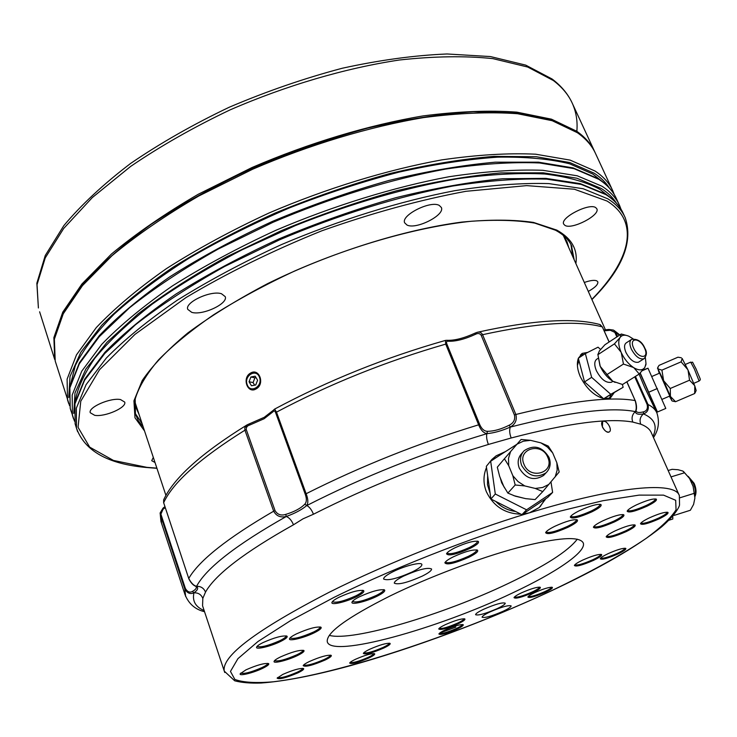 <?xml version="1.0" encoding="UTF-8"?>
<svg xmlns="http://www.w3.org/2000/svg" width="737" height="737" viewBox="0 0 737 737"><rect width="100%" height="100%" fill="white"/><g stroke="black" fill="none" stroke-linecap="round" stroke-linejoin="round"><path stroke-width="1.11" d="M595.164 152.725L595.128 152.642C591.571 144.544 585.427 137.404 576.702 131.223L551.469 119.173L516.821 112.144C489.294 110.135 458.027 111.398 423.01 115.921C368.546 125.097 308.978 142.987 252.045 167.502L198.225 194.273C164.95 213.656 136.013 233.583 111.425 254.044L81.918 283.994L62.746 312.193L53.875 337.601L54.722 359.499L39.614 311.797M250.479 373.125C259.203 367.57 265.219 384.078 256.163 388.869C247.568 394.369 241.699 377.924 250.479 373.125M94.677 415.318L90.255 412.738C87.887 407.34 110.532 397.483 120.527 399.565L124.71 402.089C126.985 407.497 104.912 417.197 94.677 415.318M191.74 312.35L187.742 309.356C184.517 302.363 211.012 290.083 221.496 293.75L225.227 296.642C228.341 303.662 202.537 315.722 191.74 312.35M406.999 225.043L404.677 222.841C400.624 215.351 430.426 200.243 439.243 205.402L441.352 207.484C445.249 215.057 416.156 229.861 406.999 225.043M564.947 225.393L563.685 224.085C559.871 217.839 589.13 202.703 595.708 207.594L596.832 208.801C600.489 215.149 571.829 229.99 564.947 225.393M584.312 282.483C590.153 280.419 594.317 279.876 596.786 280.843L597.808 281.829C598.278 284.399 595.109 287.596 588.292 291.419M154.991 462.477L151.711 460.689L153.314 457.419M69.812 387.22L75.349 365.478C83.392 349.476 96.317 332.378 114.115 314.165C134.696 295.583 159.551 276.992 188.69 258.411C219.893 240.207 253.537 223.339 289.613 207.825C326.38 193.453 362.954 181.523 399.334 172.043C434.812 164.185 467.636 159.22 497.807 157.147C525.877 156.723 549.784 158.934 569.544 163.771L592.852 174.061L601.576 180.97M74.787 403.719C76.666 390.094 83.336 374.93 94.815 358.256C109.15 340.89 128.266 322.861 152.163 304.178C178.612 285.431 208.599 267.291 242.132 249.769L295.251 225.623C350.563 203.541 406.944 187.355 457.76 178.695C490.326 174.291 519.299 172.725 544.68 173.987C567.582 176.779 585.97 181.882 599.854 189.308L609.029 196.521M142.066 423.545L135.286 413.512M139.017 414.341L135.765 407.054L134.76 401.508L165.917 495.375M563.234 235.296L566.993 241.718L568.743 247.577M570.954 244.537L572.704 256.467M470.077 548.402C456.175 554.491 448.326 556.278 446.53 553.763C447.193 552.28 449.985 550.299 454.904 547.831C466.235 542.69 474.029 540.553 478.276 541.428C479.465 542.699 476.728 545.021 470.077 548.402M447 552.999L447.027 553.128C450.04 554.694 457.474 552.824 469.34 547.536C474.831 544.772 477.521 542.699 477.41 541.327L477.309 541.133M469.036 557.181C454.784 563.4 446.723 565.279 444.853 562.801C445.526 561.308 448.382 559.3 453.439 556.776C465.13 551.497 473.136 549.286 477.465 550.152C478.635 551.414 475.826 553.754 469.036 557.181M445.314 562.055L445.341 562.184C448.428 563.722 456.092 561.778 468.317 556.343C473.955 553.524 476.728 551.423 476.618 550.042L476.526 549.866M568.107 527.231C554.731 533.091 547.241 534.896 545.62 532.658C546.32 531.11 549.433 528.963 554.961 526.227C565.988 521.243 573.423 519.134 577.283 519.889C578.416 521.16 575.357 523.611 568.107 527.231M546.071 531.921L546.089 532.013C548.816 533.395 555.938 531.524 567.444 526.402C573.524 523.39 576.518 521.179 576.445 519.769L576.371 519.631M591.829 511.874C578.969 517.531 571.792 519.253 570.291 517.033C570.982 515.476 574.077 513.33 579.577 510.603C590.116 505.822 597.237 503.795 600.931 504.541C602.065 505.812 599.024 508.263 591.829 511.874M570.742 516.278L570.77 516.361C573.358 517.724 580.148 515.946 591.157 511.027C597.173 508.033 600.148 505.831 600.065 504.412L599.992 504.283M614.492 521.897C601.908 527.397 594.879 529.166 593.396 527.185C594.068 525.693 597.21 523.574 602.811 520.838C613.267 516.14 620.25 514.113 623.76 514.758C624.783 515.964 621.687 518.341 614.492 521.897M593.829 526.476L593.838 526.513C596.325 527.729 602.995 525.923 613.866 521.105C619.955 518.12 622.977 515.955 622.922 514.619L622.885 514.537M647.077 506.172C635.137 511.414 628.495 513.081 627.141 511.174C627.813 509.691 630.927 507.59 636.492 504.863C646.386 500.405 652.982 498.488 656.28 499.096C657.275 500.285 654.207 502.643 647.077 506.172M627.583 510.455L627.592 510.483C629.895 511.644 636.188 509.94 646.46 505.37C652.475 502.413 655.46 500.276 655.414 498.949L655.414 498.949M626.109 531.653C614.234 536.822 607.592 538.544 606.164 536.812C606.8 535.44 609.821 533.441 615.238 530.824C625.206 526.375 631.821 524.431 635.064 524.993C635.948 526.08 632.963 528.3 626.109 531.653M606.597 536.131C608.909 537.19 615.22 535.44 625.52 530.898C631.36 528.07 634.262 526.043 634.235 524.827L634.235 524.827M659.127 518.866C647.98 523.721 641.77 525.343 640.481 523.712C641.098 522.386 644.074 520.423 649.398 517.853C658.749 513.68 664.921 511.847 667.915 512.372C668.763 513.422 665.824 515.587 659.127 518.866M640.914 523.04C643.106 523.979 648.975 522.34 658.546 518.111C664.249 515.347 667.086 513.376 667.068 512.187L667.068 512.187M593.414 560.406C582.156 565.27 575.809 566.956 574.381 565.463C574.934 564.266 577.679 562.497 582.617 560.129C592.189 555.901 598.508 554.031 601.567 554.51C602.313 555.458 599.596 557.421 593.414 560.406M574.805 564.828C577.154 565.657 583.17 563.943 592.852 559.715C598.112 557.19 600.756 555.394 600.766 554.325M617.892 553.984C607.435 558.499 601.549 560.074 600.25 558.71C600.784 557.587 603.428 555.891 608.191 553.616C617.09 549.691 622.94 547.941 625.75 548.374C626.432 549.258 623.815 551.129 617.892 553.984M600.683 558.084C602.903 558.784 608.458 557.181 617.348 553.294C622.314 550.917 624.847 549.222 624.948 548.208M545.343 592.29C535.08 596.694 529.258 598.269 527.858 597.025C528.328 596.04 530.668 594.547 534.896 592.539C543.703 588.679 549.516 586.956 552.317 587.343C552.934 588.126 550.603 589.775 545.343 592.29M528.291 596.417C530.631 597.007 536.131 595.413 544.8 591.636C549.157 589.563 551.405 588.08 551.552 587.186M458.092 623.797C446.843 628.597 440.385 630.319 438.718 628.956C439.178 627.979 441.445 626.524 445.517 624.58C455.171 620.37 461.602 618.481 464.826 618.914C465.471 619.697 463.223 621.328 458.092 623.797M439.151 628.357C441.785 629.048 447.903 627.316 457.511 623.143C461.823 621.088 464.006 619.624 464.061 618.739M456.903 629.14C446.456 633.599 440.45 635.211 438.893 633.986C439.316 633.101 441.417 631.756 445.203 629.951C454.204 626.035 460.183 624.276 463.168 624.663C463.748 625.372 461.657 626.865 456.903 629.14M439.335 633.396C441.859 633.949 447.534 632.318 456.341 628.504C460.247 626.643 462.274 625.308 462.403 624.497M383.765 648.053C372.01 653.056 365.202 654.843 363.341 653.397C363.792 652.466 365.911 651.084 369.698 649.26C379.767 644.875 386.557 642.913 390.066 643.383C390.721 644.147 388.62 645.704 383.765 648.053M363.783 652.798C366.639 653.553 373.097 651.748 383.157 647.399C387.229 645.437 389.274 644.037 389.293 643.18M368.832 657.994C357.832 662.674 351.438 664.359 349.66 663.051C350.066 662.204 352.01 660.951 355.483 659.283C364.944 655.165 371.319 653.323 374.617 653.737C375.207 654.428 373.281 655.847 368.832 657.994M350.112 662.462C352.885 663.079 358.928 661.375 368.233 657.349C371.89 655.598 373.76 654.336 373.843 653.553M297.978 672.835C286.103 677.874 279.148 679.652 277.13 678.16L282.759 674.429C292.893 670.016 299.83 668.054 303.561 668.551C304.206 669.27 302.345 670.698 297.978 672.835M277.6 677.543C280.64 678.326 287.209 676.529 297.324 672.162C300.954 670.403 302.76 669.122 302.76 668.33M325.072 660.048C312.534 665.391 305.238 667.243 303.174 665.631C303.626 664.673 305.689 663.309 309.347 661.531C320.015 656.86 327.302 654.797 331.189 655.34C331.899 656.142 329.863 657.708 325.072 660.048M303.626 665.004C306.693 665.916 313.63 664.037 324.418 659.375C328.444 657.413 330.434 656.004 330.397 655.129L330.397 655.129M297.619 655.479C287.955 660.269 272.579 664.074 274.127 661.246C274.625 660.214 276.725 658.786 280.447 656.953C291.778 651.969 299.581 649.804 303.865 650.467C304.676 651.342 302.585 653.01 297.619 655.479M274.597 660.582C277.821 661.752 285.265 659.808 296.919 654.751C301.065 652.715 303.11 651.222 303.045 650.274L303.045 650.274M262.916 668.201C253.74 672.78 238.687 676.492 240.216 673.756L245.983 669.841C256.881 665.05 264.426 662.968 268.618 663.595C269.373 664.406 267.476 665.944 262.916 668.201M240.704 673.102C243.929 674.171 251.096 672.301 262.206 667.482C265.983 665.622 267.844 664.258 267.789 663.383L267.789 663.383M314.257 632.788C303.994 637.938 287.891 641.789 289.577 638.629C290.129 637.468 292.396 635.893 296.385 633.912C308.223 628.652 316.422 626.422 320.973 627.205C321.912 628.21 319.674 630.071 314.257 632.788M290.056 637.938L290.065 637.984C293.427 639.375 301.249 637.385 313.52 632.024C318.006 629.785 320.217 628.127 320.134 627.049L320.088 626.92M280.769 641.383C270.884 646.377 254.938 650.145 256.642 647.022C257.167 645.925 259.258 644.46 262.934 642.627C274.44 637.514 282.455 635.349 286.979 636.142C287.881 637.09 285.818 638.841 280.769 641.383M257.13 646.321L257.139 646.358C260.474 647.722 268.102 645.805 280.023 640.61C284.169 638.528 286.196 636.98 286.122 635.957L286.076 635.847M356.487 596.749C346.068 602.037 330.268 605.657 332 602.295C332.599 600.996 335.013 599.282 339.241 597.154C350.923 591.903 359.039 589.72 363.59 590.613C364.668 591.747 362.3 593.792 356.487 596.749M332.488 601.549L332.507 601.65C335.796 603.207 343.534 601.3 355.722 595.911C360.494 593.506 362.825 591.7 362.724 590.484L362.641 590.309M532.888 592.585C521.814 597.338 515.513 599.024 514.002 597.643C514.5 596.583 516.987 594.989 521.455 592.852C530.935 588.697 537.209 586.836 540.276 587.278C540.949 588.126 538.489 589.895 532.888 592.585M514.426 597.034C516.886 597.753 522.855 596.049 532.326 591.922C537.052 589.674 539.438 588.062 539.502 587.113M377.003 596.261C366.298 601.65 350.333 605.39 352.046 602.037C352.655 600.701 355.206 598.914 359.674 596.675C371.651 591.304 379.933 589.047 384.511 589.922C385.589 591.074 383.093 593.193 377.003 596.261M352.516 601.309L352.535 601.41C355.86 602.949 363.765 600.959 376.266 595.45C381.296 592.926 383.765 591.046 383.664 589.803L383.581 589.628M483.619 609.278C478.23 611.857 475.558 613.672 475.595 614.713C478.341 615.699 485.517 613.681 497.107 608.67C502.542 606.072 505.25 604.248 505.241 603.179C502.514 602.175 495.31 604.211 483.619 609.278M403.507 576.131C397.234 579.3 394.166 581.65 394.313 583.17C398.146 585.021 407.45 582.672 422.209 576.141C428.575 572.953 431.698 570.576 431.578 569.01C427.792 567.149 418.432 569.526 403.507 576.131M609.149 431.983L609.149 431.983C605.593 434.102 599.006 423.204 602.737 421.389L602.829 421.334C606.367 419.206 612.963 430.03 609.269 431.919L609.149 431.983C606.735 432.508 604.469 430.823 602.359 426.907L602.691 421.417M602.82 421.343C605.234 420.818 607.463 422.522 609.517 426.456M249.364 423.849L247.282 424.761L249.364 423.849L249.861 424.982C247.263 425.71 246.066 427.257 246.287 429.616L275.048 510.621C277.425 514.583 280.972 515.854 285.689 514.417C294.284 511.8 300.65 508.401 304.786 504.209C306.684 502.1 306.85 498.811 305.293 494.361L275.693 412.812C274.846 410.785 274.035 410.371 273.261 411.578L273.491 410.104L274.643 409.081L276.495 412.14L306.131 493.726C308.177 499.078 308.379 503.021 306.721 505.564C301.802 509.718 294.993 513.348 286.325 516.453L286.288 516.49C236.236 544.8 206.332 568.07 196.576 586.284L196.53 586.311C198.621 588.006 197.746 590.171 193.932 592.806L193.96 592.824C192.127 601.024 195.517 606.938 204.158 610.558M520.93 514.177C504.928 513.735 493.403 506.227 486.337 491.671C483.15 483.334 483.205 475.282 486.512 467.525M488.889 463.204L491.929 459.418L496.139 455.816L505.241 451.689M501.657 453.992L489.93 461.758M639.071 374.12L644.414 386.897L656.649 412.407M587.721 352.397L582.387 353.345L578.434 358.154M578.361 358.329C576.62 363.221 577.209 369.246 580.157 376.377C586.136 388.233 593.847 395.594 603.29 398.477M584.082 354.423L580.452 354.865M545.924 498.608L539.198 507.553L529.387 512.832L522.791 514.076M529.387 512.832L529.387 512.832C618.583 485.591 675.258 481.243 679.357 495.623L679.532 504.928C679.311 506.982 675.258 514.96 661.669 526.826C636.75 546.863 599.006 568.651 548.439 592.189C485.757 621.236 412.453 648.514 350.186 665.741C314.303 675.525 284.62 681.283 261.138 683.024C250.479 683.392 241.672 682.655 234.707 680.804L224.269 671.14C221.386 656.234 256.439 629.895 329.448 592.133C387.247 563.114 464.393 532.492 529.387 512.832M652.973 436.451C657.754 426.152 654.585 418.634 643.447 413.908C640.204 416.774 639.311 420.201 640.757 424.199L632.797 422.08C609.011 417.768 568.467 423.066 511.174 437.99L488.391 444.457C426.907 463.085 368.601 486.337 313.455 514.233L303.018 518.83L293.464 524.808C291.732 520.497 289.346 517.724 286.288 516.49M490.013 611.922C484.697 614.455 482.062 616.224 482.09 617.228C484.762 618.159 491.763 616.178 503.104 611.277C508.466 608.734 511.137 606.947 511.128 605.906C508.493 604.976 501.446 606.975 490.013 611.922M392.932 571.755C386.557 575.007 383.452 577.421 383.608 579.015C387.607 580.996 397.197 578.619 412.379 571.875C418.856 568.614 422.025 566.163 421.886 564.524C421.638 561.622 404.604 565.841 392.932 571.755M329.292 635.377C352.783 641.77 443.103 614.704 508.383 583.418C545.205 565.85 568.172 551.11 577.283 539.18M390.076 595.957C346.989 617.624 326.049 632.89 327.274 641.752C331.014 658.482 437.317 628.919 512.243 593.073C555.652 572.76 586.624 551.847 583.28 542.994C579.66 535.882 557.854 537.439 517.853 547.674C479.05 558.093 428.519 577.172 390.076 595.957M603.824 329.983L608.633 329.476L614.833 332.378L616.86 336.91M643.447 413.908L643.447 413.89C638.316 414.802 635.616 414.037 635.358 411.578L636.114 410.5L636.123 411.053C636.888 412.683 639.366 412.932 643.558 411.826C646.764 410.979 647.961 408.556 647.16 404.558L634.741 376.837M475.236 333.05L477.254 332.304L475.236 333.05L475.522 334.285C477.898 333.013 479.778 333.327 481.169 335.234L514.426 415.023C515.393 419.583 513.661 422.964 509.249 425.185C501.142 429.238 493.864 431.283 487.397 431.311C484.246 431.209 481.694 428.998 479.759 424.659L478.626 424.816L445.719 344.115C385.958 361.351 329.55 384.032 276.495 412.14L275.693 412.812M446.852 344.004C446.171 341.904 446.622 340.982 448.197 341.249L446.944 340.301L445.434 340.411L445.719 344.115L446.852 344.004L479.759 424.659M163.669 507.784L160.896 514.168L185.374 588.458C187.419 591.903 189.768 592.898 192.412 591.424C195.323 589.803 196.632 588.31 196.318 586.938L195.581 586.219L196.53 586.311C193.767 585.657 191.169 583.041 188.736 578.471C199.073 560.525 227.383 538.102 273.667 511.192L244.933 430.187C200.059 458.267 172.974 482.44 163.66 502.708L188.736 578.471L163.734 502.938M482.615 334.801L481.123 335.114M603.925 398.616L610.337 398.054L614.05 392.876M293.464 524.808C244.666 552.151 215.342 574.584 205.503 592.115L202.822 598.398C201.219 594.519 198.262 592.659 193.96 592.824M609.14 398.533L611.305 394.433M540.212 506.641L544.993 499.225M635.358 411.578L635.303 411.596C610.982 406.769 569.323 411.928 510.336 427.082L510.271 427.082C501.74 430.841 493.965 433.024 486.945 433.632L486.871 433.669C423.526 452.721 363.507 476.673 306.813 505.536C309.512 506.982 311.723 509.875 313.455 514.233M306.813 505.536L304.786 504.209M205.503 592.115C203.873 588.172 200.897 586.237 196.576 586.284M486.871 433.669C486.217 436.461 486.724 440.053 488.391 444.457M510.336 427.082C509.239 429.975 509.525 433.614 511.174 437.99M635.303 411.596C632.162 414.535 631.323 418.026 632.797 422.08M192.412 591.424L193.923 592.806C190.293 594.483 187.244 593.193 184.784 588.946L160.334 514.702L161.615 523.51M635.423 376.404L647.998 404.475C649.057 409.348 647.537 412.48 643.447 413.881L643.558 411.826M635.368 411.578C636.584 409.321 636.519 405.654 635.174 400.578L626.809 381.821M477.254 332.304C479.603 331.668 481.372 332.461 482.569 334.69L515.854 414.47C517.208 419.961 515.347 424.162 510.271 427.073L509.249 425.185M486.945 433.632L486.954 433.623C483.583 433.08 480.81 430.141 478.626 424.816C418.119 443.305 360.614 466.281 306.131 493.726L305.293 494.361M285.689 514.417L286.334 516.444C280.613 517.853 276.384 516.103 273.667 511.192L275.048 510.621M636.114 410.5L636.114 410.491C636.86 408.095 636.593 404.825 635.322 400.661L635.174 400.578C610.853 396.266 571.083 400.9 515.854 414.47L514.426 415.023M486.954 433.623L487.397 431.311M163.282 507.904L164.922 506.697M162.978 508.217L160.122 512.98L160.334 514.702L160.896 514.168M246.877 425C201.542 453.08 173.831 477.954 163.752 499.631L163.642 502.837L163.66 499.833M247.282 424.761L244.776 427.865L244.933 430.187L246.287 429.616M477.723 332.203C532.98 320.015 573.653 317.444 599.725 324.492L602.35 326.896C577.329 320.19 537.402 322.778 482.569 334.69L481.169 335.234M609.029 329.485L613.433 330.065L615.681 332.341L617.532 336.468M651.821 376.487L659.615 373.125L669.776 396.027M640.084 373.125L656.667 410.877M642.83 370.085L647.998 368.214L665.797 408.436L657.459 412.001L656.418 410.988M640.223 372.986L657.459 412.001M657.367 388.51L648.965 392.121M647.998 368.214L642.323 370.674M669.408 396.193L671.941 400.836L670.421 396.432L675.553 401.711L672.457 401.039M670.255 396.036L663.622 380.679L670.265 388.482L670.421 396.432M681.108 361.839L682.149 358.458L687.787 369.606L681.108 361.839L661.918 370.131L663.622 380.679M663.364 380.126L657.948 368.915L661.918 370.131M681.32 357.777L677.966 357.196L659.044 365.377L658.003 367.026L657.948 368.915M657.865 368.767L659.237 373.291M689.546 380.2L688.045 370.158L694.641 385.58L689.546 380.2L670.265 388.482M687.787 369.606L688.045 370.158M695.654 391.688L694.669 393.53L675.553 401.711M694.669 393.53L694.798 385.985L696.143 390.472M626.349 342.806C624.101 344.391 623.972 347.615 625.953 352.47C629.978 359.859 634.17 363.092 638.528 362.189L638.924 361.941L638.528 362.189C634.17 363.092 629.978 359.859 625.953 352.47C623.972 347.615 624.101 344.391 626.349 342.806L631.277 339.6M597.91 358.422L597.034 358.993C594.271 360.946 594.04 364.833 596.362 370.665C601.134 379.518 606.192 383.36 611.544 382.19L612.042 381.877M600.867 397.704L602.488 397.768M600.554 349.43L598.048 347.182L585.353 353.594L591.636 377.344L610.78 394.304L623.143 387.303L622.369 384.474M578.932 360.485L577.412 365.451M585.353 353.594L578.333 358.219L584.533 381.913L603.64 398.781L623.143 387.303M591.636 377.344L584.533 381.913M610.78 394.304L603.64 398.781M615.137 382.42L612.696 381.195L622.535 384.502L639.246 374.009L633.894 367.763C638.832 370.61 642.434 370.554 644.7 367.616L645.925 364.585M612.207 380.891C607.224 377.547 603.234 372.719 600.25 366.409L612.696 381.195M614.428 343.866L620.01 337.583C618.076 340.955 618.426 345.81 621.051 352.166L614.428 343.866L597.91 354.672L600.25 366.409M599.973 365.801L597.854 354.267M633.101 338.836L628.762 336.183C624.948 334.58 622.102 334.948 620.222 337.288L621.282 334.008L604.893 344.778L599.328 350.987L597.91 354.672M623.447 364.06L621.328 352.783C624.386 359.14 628.412 364.032 633.415 367.459L623.447 364.06L606.763 374.718M621.051 352.166L621.328 352.783M633.415 367.459L633.894 367.763M644.7 367.616L639.246 374.009M621.282 334.008L627.721 335.777M645.336 357.454L645.99 363.571L644.903 367.302M521.805 453.439C518.028 457.511 517.19 462.431 519.309 468.198C525.831 478.792 533.91 481.233 543.528 475.512L544.956 473.983L543.528 475.512C533.91 481.233 525.831 478.792 519.309 468.198C517.19 462.431 518.028 457.511 521.805 453.439L522.892 452.177M500.248 477.834L501.63 482.643L504.633 487.968M513.671 495.596L523.648 498.157M487.654 475.715L487.479 484.697L490.105 493.2M495.808 501.473C501.363 507.194 507.94 510.52 515.541 511.45M531.395 508.318L534.224 506.43M516.886 444.291L490.649 461.058L495.301 494.011L526.577 509.811L552.621 492.417L550.981 481.934M490.649 461.058L486.337 466.309L490.916 499.004L521.907 514.666L547.757 497.383L552.621 492.417M495.301 494.011L490.916 499.004M526.577 509.811L521.907 514.666M515.181 484.983L512.832 475.706L508.714 465.683L504.412 458.746L497.309 467.194L499.622 476.286L503.638 486.144L507.885 493.099L515.329 496.176L525.684 498.645L535.09 499.585L542.773 491.588L535.292 488.447L524.753 485.923L515.181 484.983L507.885 493.099M504.412 458.746L521.087 439.464L530.529 440.339L540.912 442.873L548.273 446.097L552.686 452.914L556.859 462.79L559.18 471.966L542.773 491.588M508.714 465.683L508.512 458.34L510.584 451.578M524.753 485.923L518.093 481.629L512.832 475.706M548.936 484.375L542.579 487.498L535.292 488.447M556.859 462.79L557.163 470.095L555.201 476.885M540.912 442.873L547.471 447.092L552.686 452.914M516.95 444.218L523.307 441.205L530.529 440.339M672.798 516.047L672.798 519.005L668.883 520.248M673.959 514.638L674.263 515.347L690.366 510.253L693.591 504.403L694.908 498L693.102 486.356L689.556 478.479L684.516 472.776L671.011 476.903M693.812 493.458L680.021 497.761M674.263 515.347L673.425 515.301M684.516 472.776L682.794 471.035L678.04 469.718L672.07 469.322L668.155 470.51M689.556 478.479L683.475 471.487M694.908 498L693.102 486.356M247.171 384.594C250.129 393.908 263.1 386.354 259.488 377.353C256.458 368.058 243.597 375.677 247.171 384.594M249.051 381.757L251.464 385.755L255.73 384.981L257.591 380.209L255.177 376.211L250.902 376.994L249.051 381.757L253.067 382.567L254.643 385.184M256.025 377.62L254.91 377.823L253.067 382.567M254.91 377.823L250.902 376.994M576.776 132.07C577.78 122.01 576.362 112.568 572.511 103.751C568.678 95.055 562.294 87.316 553.358 80.526L527.72 67.039L492.841 58.628C465.277 55.736 434.084 56.205 399.261 60.019C345.174 68.209 286.278 85.474 230.202 109.831C193.748 127.16 160.555 146.027 130.642 166.424L92.328 197.553L63.668 228.488L45.252 257.886L37.025 284.648L38.398 307.974L36.85 283.211L45.261 255.49L63.815 225.651C81.125 204.941 103.355 184.232 130.523 163.513C160.215 143.208 193.122 124.442 229.262 107.224C266.527 91.342 304.188 78.352 342.254 68.246C379.638 60.066 414.59 55.312 447.101 53.976L490.446 56.565L525.693 65.114L552.096 79.006M591.857 299.406C629.518 261.082 641.208 222.307 607.048 201.035L574.399 189.234L526.669 185.623L465.867 191.316C419.887 199.884 371.853 213.048 321.756 230.828C272.322 250.801 227.088 273.04 186.037 297.536L134.963 334.386L99.532 369.716L80.766 401.214L78.048 427.303L89.693 447.138L113.434 460.432L146.82 467.341L156.87 468.142M77.597 431.633L76.464 428.114L76.344 408.187L86.091 384.64L106.285 358.108C124.885 339.213 148.588 319.886 177.396 300.134C208.792 280.539 243.422 262.05 281.267 244.675C339.342 219.939 399.813 201.21 454.775 190.68C490.041 185.171 521.391 182.813 548.835 183.596L583.16 188.727L607.822 198.815C616.252 204.14 622.056 210.45 625.225 217.728C633.405 242.012 622.314 269.3 591.931 299.572M616.325 203.016C612.908 197.562 607.896 192.707 601.272 188.479L576.933 178.234L543.252 172.817L500.92 172.9C468.815 175.775 433.973 181.744 396.377 190.809C357.933 201.588 319.591 214.854 281.35 230.635L227.07 256.596C193.278 275.279 163.605 294.376 138.077 313.898L106.929 342.364L85.879 369.034L74.99 392.95L73.783 413.448M73.58 418.957L72.429 415.382L72.171 395.078L81.752 371.181L101.752 344.336C120.214 325.247 143.77 305.772 172.421 285.91C203.661 266.223 238.134 247.696 275.831 230.312C333.695 205.623 394 187.051 448.861 176.769C484.08 171.454 515.421 169.298 542.883 170.311L577.274 175.802L602.046 186.258C610.531 191.749 616.39 198.216 619.642 205.651L621.005 209.216M624.7 216.595L623.364 213.693C620.167 206.36 614.345 200.003 605.897 194.623L581.189 184.407L546.845 179.165C519.401 178.299 488.051 180.593 452.794 186.028C397.869 196.475 337.454 215.158 279.452 239.875L224.49 266.545C190.422 285.652 160.712 305.081 135.35 324.842L104.765 353.502L84.644 380.145L74.953 403.812L75.119 423.858L76.141 427.082M619.098 204.49L616.547 198.962C613.267 191.445 607.362 184.895 598.849 179.321L574.012 168.653L539.595 162.969C512.123 161.827 480.791 163.872 445.599 169.086C390.785 179.22 330.572 197.709 272.828 222.381L218.143 249.078C184.268 268.25 154.742 287.808 129.574 307.734L99.246 336.717L79.356 363.737L69.868 387.828L70.199 408.335L71.249 411.633M609.269 187.88C605.805 182.407 600.793 177.525 594.252 173.232L569.839 162.564L536.149 156.714L493.901 156.382C461.887 158.989 427.174 164.72 389.753 173.573C351.494 184.158 313.345 197.295 275.316 212.975C238.244 229.797 204.186 247.872 173.121 267.181C144.507 286.757 120.73 306.085 101.817 325.155L80.858 352.185L70.006 376.533L68.781 397.51M68.707 403.563L67.528 399.905L67.104 379.159L76.491 354.838L96.252 327.615C114.548 308.306 137.93 288.646 166.387 268.646C197.433 248.848 231.713 230.266 269.235 212.901C326.841 188.257 386.943 169.869 441.693 159.901C476.857 154.807 508.18 152.9 535.661 154.199L570.125 160.113L595.026 171.021C603.575 176.705 609.517 183.356 612.852 190.975L614.216 194.494M612.3 189.787L595.791 154.07C592.244 146 586.108 138.878 577.393 132.715L552.17 120.702L517.521 113.719C490.004 111.738 458.736 113.019 423.711 117.57C369.237 126.773 309.641 144.682 252.69 169.206L198.843 195.968C165.539 215.342 136.594 235.26 111.987 255.711L82.452 285.634L63.262 313.787L54.372 339.158L55.211 361.019L56.334 364.566M574.16 259.737L571.451 245.513M144.516 430.915L134.972 417.759L133.931 400.836L142.223 380.55C152.448 365.561 167.658 349.697 187.843 332.94C210.736 316.026 237.314 299.591 267.595 283.644C330.388 252.699 402.835 229.907 461.519 222.123C489.515 219.423 513.505 219.525 533.459 222.417L556.803 230.11C571.562 238.318 577.919 249.465 575.873 263.57M565.224 238.217L566.034 241.515M571.497 245.633L571.976 246.683C569.332 240.216 563.833 234.725 555.486 230.211L534.712 223.09C517.07 220.16 495.909 219.552 471.21 221.266C419.399 226.701 354.543 244.767 294.404 271.115C264.988 284.832 238.097 299.369 213.712 314.717C191.316 330.176 172.863 345.294 158.363 360.071C146.359 374.341 138.639 387.312 135.203 398.975L135.433 414.074L138.418 420.938L143.19 426.944M136.925 408.049L135.258 404.991L136.879 407.911M548.245 592.226C587.407 573.764 621.374 555.219 646.211 538.351C660.942 527.508 670.891 518 676.041 509.82L675.691 500.294L663.549 495.135L639.108 495.117L602.783 500.736L556.122 512.077C486.54 531.653 400.688 564.597 334.22 597.274L290.479 620.674L257.941 641.531L237.894 658.694L230.46 671.425L234.863 679.44C243.127 682.499 255.969 683.273 273.39 681.78C339.352 673.94 455.807 635.11 548.245 592.226M273.261 411.578L264.104 418.736L249.861 424.982M679.109 495.071L651.407 432.932C649.923 429.238 646.377 426.318 640.757 424.199M609.821 330.314L604.202 330.821M475.522 334.285C464.807 339.213 455.696 341.535 448.197 341.249M165.226 507.618L162.951 509.331M619.568 335.132L614.833 332.378M647.16 404.558L647.998 404.475C652.549 406.75 655.534 409.615 656.943 413.07C659.716 421.868 658.556 430.04 653.479 437.585M185.641 596.5L184.784 588.946L185.374 588.458M609.084 342.023L602.35 326.896L609.167 341.968M455.807 627.113L439.657 633.111M224.739 672.503L203.062 607.279M202.822 598.398L202.564 605.805L203.182 607.629M602.479 327.2L600.204 324.621M635.285 400.827L626.901 381.766M188.801 578.665L188.709 578.582C190.791 582.727 193.076 585.27 195.572 586.21M699.109 381.038L694.411 369.071L690.689 362.134L685.336 364.437M644.267 358.541L643.88 358.79C639.532 359.684 635.34 356.422 631.296 349.025C629.306 344.151 629.426 340.927 631.655 339.352C637.689 338.67 642.111 341.664 644.903 348.315C647.197 352.102 646.856 355.593 643.88 358.79L638.528 362.189M633.663 348.159C638.389 359.168 649.804 359.076 644.58 348.196C639.956 337.362 628.495 337.187 633.663 348.159M548.872 457.576C551.11 463.61 550.161 468.704 546.016 472.85C536.352 478.589 528.245 476.139 521.685 465.498C519.557 459.713 520.386 454.775 524.182 450.685C533.966 444.356 542.229 446.576 548.973 457.336C551.239 463.389 550.253 468.566 546.016 472.85L543.528 475.512M523.989 464.328C529.995 480.312 555.016 472.887 547.803 457.391C541.842 441.61 516.941 448.722 523.989 464.328M694.89 495.771C695.829 492.205 695.304 488.078 693.324 483.398L688.653 477.051M594.538 151.371L572.511 103.751C568.374 94.456 561.649 86.275 552.345 79.191M563.317 235.398L605.455 329.9M605.317 193.997L580.305 183.651L545.831 178.372L502.57 178.75C469.773 181.901 434.213 188.221 395.898 197.691C356.745 208.903 317.804 222.629 279.074 238.852C241.414 256.181 206.959 274.643 175.71 294.229C147.05 313.98 123.438 333.354 104.884 352.341L84.709 379.122L74.898 403.157L75.119 423.858L76.464 428.114C84.644 450.933 107.924 464.052 146.304 467.479L156.926 468.308M605.446 194.08C613.562 199.239 619.338 205.365 622.774 212.44M598.416 178.787C606.597 184.139 612.438 190.432 615.948 197.682M577.007 132.227C585.371 138.132 591.415 144.959 595.155 152.706M565.196 238.18L565.97 241.368M566.993 241.718L566.523 240.667M74.501 421.186L70.199 408.335L69.812 387.211L79.403 362.761L99.329 335.611C117.699 316.403 141.117 296.854 169.574 276.965C200.611 257.268 234.863 238.76 272.331 221.441C310.867 205.245 349.66 191.602 388.712 180.519C426.963 171.205 462.477 165.088 495.264 162.177L538.563 162.186L573.146 167.907L598.297 178.713M69.591 405.737L55.211 361.019L54.317 338.615L63.29 312.893L82.535 284.593C100.398 264.694 123.291 244.592 151.205 224.269C181.68 204.25 215.397 185.577 252.349 168.266C290.406 152.181 328.766 138.823 367.431 128.183C405.35 119.394 440.643 113.913 473.329 111.748L516.637 112.982L551.405 120.011L576.905 132.163M264.178 417.354L249.373 423.839M490.713 460.901L491.929 459.418M581.438 353.981L582.387 353.345M163.209 507.95L160.122 512.98L160.961 521.51L185.051 594.731C188.755 603.843 195.25 609.508 204.536 611.71M447.119 340.319C454.738 340.577 464.098 338.163 475.218 333.06M264.233 417.326L273.399 410.214M274.726 409.035C328.112 380.504 384.972 357.638 445.286 340.457M613.433 330.075L608.725 329.457M614.133 330.498L619.872 334.939M384.041 589.72L384.511 589.922M363.111 590.411L363.59 590.613M476.996 549.959L477.465 550.152M477.788 541.225L478.276 541.428M669.804 396.018L661.964 399.38M656.695 410.868L656.077 411.135M696.17 390.407L695.479 392.13M657.496 368.316L657.855 367.404M671.941 400.836L673.056 401.269M693.757 383.332L699.146 381.02C700.988 378.919 701.08 381.434 696.004 368.795C690.403 358.403 694.079 363.627 690.726 362.116M612.917 381.324L611.544 382.19M645.99 363.571L645.916 364.861M694.917 496.655C696.603 492.989 696.336 488.539 694.116 483.315L688.146 476.323"/></g></svg>
